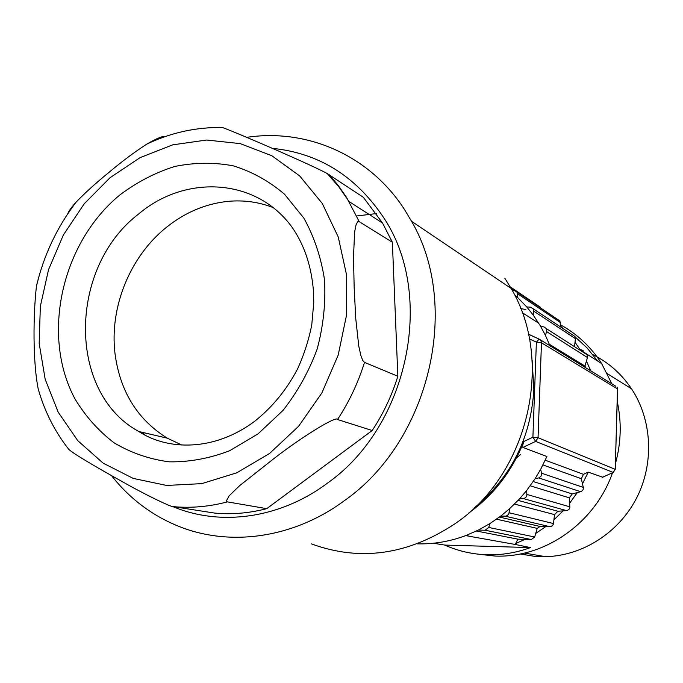 <?xml version="1.0" encoding="UTF-8"?>
<svg xmlns="http://www.w3.org/2000/svg" width="683" height="683" viewBox="0 0 683 683"><rect width="100%" height="100%" fill="white"/><g stroke="black" fill="none" stroke-linecap="round" stroke-linejoin="round"><path stroke-width="1.02" d="M520.164 553.981L534.618 556.346L545.58 556.688C582.403 555.817 618.67 532.842 636.547 498.138C654.374 463.407 652.18 419.994 631.553 388.849C621.487 373.857 608.579 362.451 592.835 354.622M583.077 350.464L579.91 349.38M524.442 553.059L545.58 556.688M520.369 553.939L534.618 556.346M560.521 324.843C577.297 334.055 591.017 346.981 601.68 363.621L611.857 383.837M617.227 401.493C621.735 422.137 621.129 442.891 615.409 463.748M612.54 472.721C595.021 523.238 544.308 558.352 494.919 556.039L477.315 554.058M520.651 308.503L525.91 309.604M560.632 326.969L560.589 326.098L563.424 328.822M574.488 346.657L575.009 342.243L580.209 349.85L601.68 363.621M585.783 367.949L584.955 366.071L586.432 361.034L590.795 371.006M602.662 477.186L588.208 472.132L582.497 483.837L583.376 487.807L583.069 489.754L581.464 491.453L577.246 492.631L569.682 503.158L569.827 507.631L568.999 509.416L567.01 510.577L563.065 510.875L553.913 519.874L553.315 524.271L552.299 525.825L550.327 526.687L545.734 526.602L535.728 533.457L534.687 536.992L531.323 539.527L525.082 539.357L515.742 543.497L515.272 544.471L465.669 535.617C449.747 541.542 433.603 544.283 417.236 543.839M515.272 544.471L530.486 547.587C516.16 552.812 501.604 555.202 486.808 554.758C472.807 554.28 459.463 551.343 446.784 545.973L444.735 545.077L433.423 543.241M510.192 286.817L540.509 307.316M560.589 326.098L559.906 320.967L557.849 319.576M575.009 342.243L575.436 338.666L574.966 336.48L572.781 335.029M586.432 361.034L587.465 357.533L587.115 354.742L585.186 353.324M615.87 386.279L539.357 339.212L528.463 334.235M615.238 469.4L613.274 472.38L602.167 477.417M468.35 513.3C493.51 495.235 512.028 471.304 523.895 441.491C522.64 444.889 522.316 446.87 522.905 447.433L546.895 456.509L540.663 469.298L534.943 478.92L526.721 490.428L519.532 498.88L509.595 508.724L500.724 516.092L489.89 523.605L478.373 530.068L465.669 535.617M545.239 460.205L583.461 474.326L588.208 472.132M542.942 464.952L581.327 478.698L583.461 474.326M581.327 478.698L582.497 483.837M530.221 485.809L569.409 497.856L572.234 493.929L577.246 492.631M569.409 497.856L569.682 503.158M563.065 510.875L557.951 511.243L554.536 514.598L553.913 519.874M545.734 526.602L540.031 526.465L537.222 528.377L535.728 533.457M525.082 539.357L517.859 539.16L515.742 543.497M530.486 547.587L444.735 545.077M495.337 277.247L494.586 277.281M514.419 294.612L517.697 297.566L516.988 291.991L514.043 290.446L512.259 290.506M530.503 307.162L526.738 306.94L533.201 315.025L533.671 311.124L533.175 308.759L530.503 307.162M540.133 325.509L541.423 326.329M544.138 327.012L540.484 326.098L545.452 335.396L546.579 331.579L546.221 328.549L544.138 327.012M549.371 344.292L584.955 366.071M550.122 346.23L545.452 335.396M533.201 315.025L540.484 326.098M517.697 297.566L526.738 306.94M523.895 441.491L532.902 437.222L536.377 342.149L539.041 339.144L540.927 340.629L541.474 342.789L536.377 342.149L529.419 338.905M617.594 388.986L541.474 342.789L538.042 437.726L532.902 437.222L535.643 441.406L613.103 472.397L615.144 469.289L538.042 437.726L535.643 441.406L522.905 447.433M615.246 469.358L617.492 388.806L617.014 386.971L617.594 388.9L615.246 469.358M540.663 469.298L541.602 473.626L541.047 476.136L539.126 477.793L534.943 478.92M533.218 481.532L572.234 493.929M526.721 490.428L526.858 495.32L525.944 497.267L524.202 498.436L519.532 498.88M518.115 500.408L557.951 511.243M514.521 504.08L554.536 514.598M509.595 508.724L508.929 513.531L507.52 515.477L505.693 516.177L500.724 516.092M499.418 517.074L540.031 526.465M496.524 519.182L537.222 528.377M489.89 523.605L488.746 527.455L485.109 530.239L478.373 530.068M476.427 531.015L517.859 539.16M468.273 534.601L467.753 535.668M532.125 360.061L533.867 389.498C530.904 437.786 511.14 477.178 474.574 507.648M376.418 213.557L356.705 215.99M311.525 543.916C360.154 561.725 408.135 554.895 455.459 523.434C528.505 473.891 554.63 361.085 511.106 288.414L504.814 278.186M178.084 526.072L178.067 526.064C229.164 546.989 293.058 538.554 344.095 500.878C429.564 441.44 461.358 306.326 411.55 221.292L404.379 209.322C369.059 154.828 306.718 128.276 246.708 137.351M178.067 526.064C151.549 515.178 129.36 498.351 111.5 475.59M272.312 148.348C318.09 152.941 354.827 175.48 382.506 215.948C435.976 293.058 409.296 426.038 326.926 483.521C279.56 518.747 219.994 526.542 172.637 506.513M392.366 242.252L397.848 376.256L364.5 362.383L362.852 360.615L360.88 355.621L358.78 346.161L355.749 318.594L354.161 287.423L353.504 257.167L354.588 232.118L356.056 224.741L357.704 221.762L359.258 221.676L392.366 242.252L382.54 223.034L363.356 197.302L327.217 173.533C313.241 165.756 243.097 135.285 222.658 127.567C196.405 127.004 171.083 132.536 146.708 144.173C134.107 152.326 121.19 162.016 107.948 173.234C95.569 183.317 84.999 192.913 76.223 202.006C71.604 207.06 68.752 211.03 67.685 213.907M372.184 430.521L266.746 508.656L227.388 501.885L226.329 500.938L229.146 495.841L239.742 485.57L273.311 459.078C301.263 437.129 337.257 415.17 337.53 419.516L372.184 430.521C383.283 413.719 391.837 395.628 397.848 376.256M266.746 508.656C249.269 513.189 231.947 514.675 214.786 513.104L173.345 506.658C171.885 507.529 144.54 494.398 120.464 480.627C97.703 467.932 70.528 452.197 68.309 448.765C54.58 431.11 44.566 411.243 38.265 389.173L39.691 393.929M39.46 274.617L36.472 286.006C33.134 314.658 32.733 362.092 38.265 389.173M165.798 136.361C163.024 135.772 156.663 138.376 146.708 144.173M272.79 207.419C258.601 201.997 243.848 199.965 228.532 201.314C205.959 203.568 185.238 212.259 166.379 227.371C130.103 256.364 109.417 307.154 114.983 353.418C119.952 391.333 137.403 419.584 167.326 438.179L181.9 445.043M144.839 434.926L142.704 432.424M563.347 328.745L572.021 334.525M575.223 336.984L587.201 348.082L597.523 360.957M539.263 339.169L528.446 334.149M514.384 290.446L510.935 288.124M560.41 322.555L517.518 293.716M575.436 338.666L533.671 311.124M587.465 357.533L546.579 331.579M541.525 473.199L583.316 487.414M538.716 477.921L580.738 491.726M526.909 494.449L569.87 506.837M523.383 498.59L566.625 510.628M509.108 512.728L553.478 523.545M505.3 516.186L549.969 526.704M488.746 527.455L534.687 536.992M485.109 530.239L531.323 539.527M329.197 174.703L338.324 185.588L346.554 197.43L359.258 221.676M364.5 362.383C358.157 382.77 349.167 401.817 337.53 419.516M227.388 501.885C209.177 506.684 191.163 508.272 173.345 506.658M207.069 127.909L219.311 127.226M110.091 177.674L140.041 157.662L172.714 144.847L206.65 140.024L240.245 143.618L271.808 155.715L299.683 175.941L322.282 203.466L338.247 237.018L346.546 274.865L346.563 314.974L338.196 355.092L321.881 392.93L298.556 426.329L269.597 453.444L236.694 472.858L201.733 483.641L166.626 485.451L133.211 478.407L103.133 463.151L77.76 440.655L58.192 412.19L45.18 379.253L39.179 343.412L40.34 306.334L48.536 269.665L63.357 235.003L84.163 203.867L110.091 177.674M120.02 194.834C61.709 242.516 40.758 335.182 74.934 398.829C85.401 416.22 98.463 430.888 114.121 442.84C131.016 452.889 149.372 459.215 169.196 461.836C189.456 462.143 209.613 458.438 229.684 450.703L258.02 433.893L282.967 410.474C297.489 391.991 308.887 371.526 317.151 349.09C323.349 326.056 325.808 303.004 324.536 279.936C321.095 257.448 314.214 236.856 303.884 218.15L284.495 194.203C269.102 181.089 252.01 171.629 233.21 165.815C213.864 162.23 194.331 162.46 174.6 166.507C155.195 172.654 137.001 182.096 120.02 194.834M138.504 214.086C68.582 267.497 66.917 392.554 138.811 431.511C167.361 450.302 213.617 451.856 254.528 421.394C272.158 407.427 286.51 389.933 297.575 368.905C304.046 354.656 308.776 339.963 311.772 324.835L313.762 302.509L313.514 291.88C311.602 266.899 304.609 245.573 292.52 227.883C257.158 178.084 185.938 173.806 138.504 214.086M607.358 373.695L631.553 388.849M613.214 472.414L602.449 477.357M559.906 320.967L516.988 291.991M574.966 336.48L533.175 308.759M587.115 354.742L546.221 328.549M522.213 312.643L538.776 323.264M511.106 288.414L411.55 221.292M327.217 173.533L338.845 186.852L349.09 201.57L382.54 223.034M76.223 202.006C57.082 227.063 43.84 255.066 36.472 286.006M167.326 438.179L138.811 431.511M520.625 454.443L515.742 458.66"/></g></svg>
